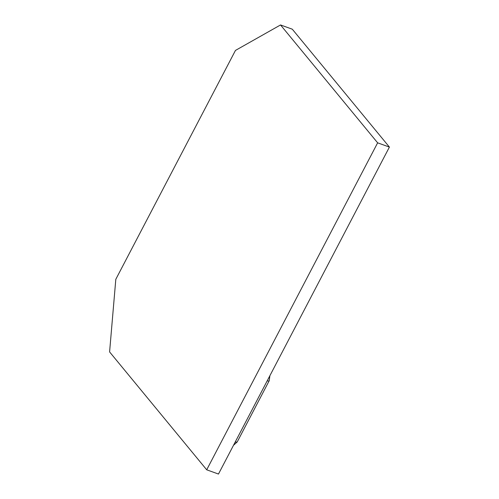 <?xml version="1.0" encoding="UTF-8"?>
<svg xmlns="http://www.w3.org/2000/svg" width="499" height="499" viewBox="0 0 499 499"><rect width="100%" height="100%" fill="white"/><g stroke="black" fill="none" stroke-linecap="round" stroke-linejoin="round"><path stroke-width="0.75" d="M377.637 142.833L389.407 147.08L292.295 29.198L280.532 24.95L235.466 50.418L115.812 279.297L109.593 351.92L206.705 469.802L377.637 142.833L280.532 24.95M389.407 147.08L218.468 474.05L206.705 469.802M235.148 442.158L237.2 441.971L233.501 445.295M269.872 375.728L269.248 380.662A7.123 1.709 -152.4 0 1 267.196 380.849M269.248 380.662L237.2 441.971"/></g></svg>
